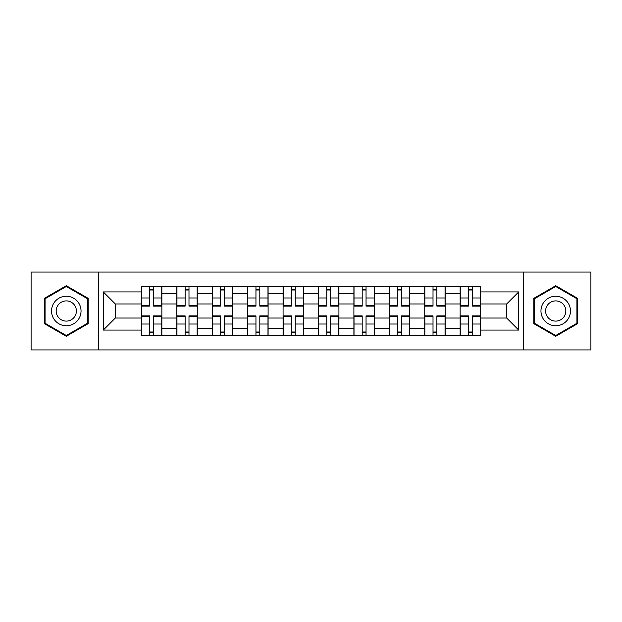<?xml version="1.0" encoding="UTF-8"?>
<svg xmlns="http://www.w3.org/2000/svg" width="622" height="622" viewBox="0 0 622 622"><rect width="100%" height="100%" fill="white"/><g stroke="black" fill="none" stroke-linecap="round" stroke-linejoin="round"><path stroke-width="0.93" d="M523.25 349.929L590.9 349.929L590.9 272.071L31.1 272.071L31.1 349.929L523.25 349.929L523.25 272.071M176.842 335.406L176.842 293.522L161.86 293.522L161.86 335.406M161.86 293.522L161.86 286.594M176.842 293.522L176.842 286.594M197.267 286.594L197.267 335.406M212.25 335.406L212.25 286.594M232.682 286.594L232.682 335.406M247.665 335.406L247.665 286.594M268.098 286.594L268.098 335.406M283.08 335.406L283.08 286.594M303.505 286.594L303.505 335.406M318.495 335.406L318.495 286.594M338.92 286.594L338.92 335.406M353.902 335.406L353.902 286.594M374.335 286.594L374.335 335.406M389.318 335.406L389.318 286.594M409.75 286.594L409.75 335.406M424.733 335.406L424.733 286.594M445.158 286.594L445.158 335.406M460.14 335.406L460.14 286.594M460.14 318.036L445.158 318.036M424.733 318.036L409.75 318.036M389.318 318.036L374.335 318.036M353.902 318.036L338.92 318.036M318.495 318.036L303.505 318.036M283.08 318.036L268.098 318.036M247.665 318.036L232.682 318.036M212.25 318.036L197.267 318.036M176.842 318.036L161.86 318.036M460.14 303.964L445.158 303.964M424.733 303.964L409.75 303.964M389.318 303.964L374.335 303.964M353.902 303.964L338.92 303.964M318.495 303.964L303.505 303.964M283.08 303.964L268.098 303.964M247.665 303.964L232.682 303.964M212.25 303.964L197.267 303.964M176.842 303.964L161.86 303.964M115.319 318.036L141.427 318.036L141.427 303.964L115.319 303.964L115.319 318.036L103.291 330.072L103.291 291.928L141.427 291.928L141.427 303.964M480.573 303.964L480.573 318.036L506.681 318.036L506.681 303.964L480.573 303.964L480.573 286.594L141.427 286.594L141.427 291.928M480.573 291.928L518.709 291.928L518.709 330.072L480.573 330.072L480.573 318.036M141.427 318.036L141.427 335.406L480.573 335.406L480.573 330.072M141.427 330.072L103.291 330.072M98.75 349.929L98.75 272.071M88.192 298.35L66.29 285.708L44.38 298.35L44.38 323.65L66.29 336.292L88.192 323.65L88.192 298.35M577.62 298.35L555.71 285.708L533.808 298.35L533.808 323.65L555.71 336.292L577.62 323.65L577.62 298.35M153.572 332L149.708 332M149.708 290L153.572 290M188.987 332L185.123 332M185.123 290L188.987 290M224.394 332L220.538 332M220.538 290L224.394 290M259.809 332L255.953 332M255.953 290L259.809 290M295.225 332L291.36 332M291.36 290L295.225 290M330.64 332L326.775 332M326.775 290L330.64 290M366.047 332L362.191 332M362.191 290L366.047 290M401.462 332L397.606 332M397.606 290L401.462 290M436.877 332L433.013 332M433.013 290L436.877 290M472.292 332L468.428 332M468.428 290L472.292 290M103.291 291.928L115.319 303.964M506.681 318.036L518.709 330.072M506.681 303.964L518.709 291.928M153.572 305.643L161.743 305.643L161.743 306.117L153.572 306.117L153.572 286.828L161.743 286.828L149.708 286.828L149.708 306.117L141.536 306.117L141.536 286.828L149.708 286.828L141.536 286.828M161.743 305.643L161.743 286.828M149.708 289.774L153.572 289.774M149.708 316.357L141.536 316.357L141.536 315.883L149.708 315.883L149.708 335.172L141.536 335.172L153.572 335.172L153.572 315.883L161.743 315.883L161.743 335.172L153.572 335.172L161.743 335.172M141.536 316.357L141.536 335.172M153.572 332.226L149.708 332.226M188.987 305.643L197.158 305.643L197.158 306.117L188.987 306.117L188.987 286.828L197.158 286.828L185.123 286.828L185.123 306.117L176.951 306.117L176.951 286.828L185.123 286.828L176.951 286.828M197.158 305.643L197.158 286.828M185.123 289.774L188.987 289.774M224.394 305.643L232.566 305.643L232.566 306.117L224.394 306.117L224.394 286.828L232.566 286.828L220.538 286.828L220.538 306.117L212.366 306.117L212.366 286.828L220.538 286.828L212.366 286.828M232.566 305.643L232.566 286.828M220.538 289.774L224.394 289.774M53.508 318.378A14.757 14.757 0 0 0 73.66 323.782A14.757 14.757 0 0 0 79.064 303.622A14.757 14.757 0 0 0 58.911 298.218A14.757 14.757 0 0 0 53.508 318.378M57.535 316.054A10.1 10.1 0 0 0 71.336 319.747A10.1 10.1 0 0 0 75.037 305.946A10.1 10.1 0 0 0 61.236 302.253A10.1 10.1 0 0 0 57.535 316.054M66.29 286.493L87.508 298.747L87.508 323.253L66.29 335.507L45.064 323.253L45.064 298.747L66.29 286.493M542.936 318.378A14.757 14.757 0 0 0 563.089 323.782A14.757 14.757 0 0 0 568.492 303.622A14.757 14.757 0 0 0 548.34 298.218A14.757 14.757 0 0 0 542.936 318.378M546.963 316.054A10.1 10.1 0 0 0 560.764 319.747A10.1 10.1 0 0 0 564.465 305.946A10.1 10.1 0 0 0 550.664 302.253A10.1 10.1 0 0 0 546.963 316.054M555.71 286.493L576.936 298.747L576.936 323.253L555.71 335.507L534.492 323.253L534.492 298.747L555.71 286.493M185.123 316.357L176.951 316.357L176.951 315.883L185.123 315.883L185.123 335.172L176.951 335.172L188.987 335.172L188.987 315.883L197.158 315.883L197.158 335.172L188.987 335.172L197.158 335.172M176.951 316.357L176.951 335.172M188.987 332.226L185.123 332.226M220.538 316.357L212.366 316.357L212.366 315.883L220.538 315.883L220.538 335.172L212.366 335.172L224.394 335.172L224.394 315.883L232.566 315.883L232.566 335.172L227.8 335.172M212.366 316.357L212.366 335.172M224.394 332.226L220.538 332.226M259.809 305.643L267.981 305.643L267.981 306.117L259.809 306.117L259.809 286.828L267.981 286.828L255.953 286.828L255.953 306.117L247.781 306.117L247.781 286.828L255.953 286.828L247.781 286.828M267.981 305.643L267.981 286.828M255.953 289.774L259.809 289.774M295.225 305.643L303.396 305.643L303.396 306.117L295.225 306.117L295.225 286.828L303.396 286.828L291.36 286.828L291.36 306.117L283.189 306.117L283.189 286.828L291.36 286.828L283.189 286.828M303.396 305.643L303.396 286.828M291.36 289.774L295.225 289.774M330.64 305.643L338.811 305.643L338.811 306.117L330.64 306.117L330.64 286.828L338.811 286.828L326.775 286.828L326.775 306.117L318.604 306.117L318.604 286.828L326.775 286.828L318.604 286.828M338.811 305.643L338.811 286.828M326.775 289.774L330.64 289.774M255.953 316.357L247.781 316.357L247.781 315.883L255.953 315.883L255.953 335.172L247.781 335.172L259.809 335.172L259.809 315.883L267.981 315.883L267.981 335.172L259.809 335.172L267.981 335.172M247.781 316.357L247.781 335.172M259.809 332.226L255.953 332.226M291.36 316.357L283.189 316.357L283.189 315.883L291.36 315.883L291.36 335.172L283.189 335.172L295.225 335.172L295.225 315.883L303.396 315.883L303.396 335.172L295.225 335.172L303.396 335.172M283.189 316.357L283.189 335.172M295.225 332.226L291.36 332.226M326.775 316.357L318.604 316.357L318.604 315.883L326.775 315.883L326.775 335.172L318.604 335.172L330.64 335.172L330.64 315.883L338.811 315.883L338.811 335.172L330.64 335.172L338.811 335.172M318.604 316.357L318.604 335.172M330.64 332.226L326.775 332.226M366.047 305.643L374.219 305.643L374.219 306.117L366.047 306.117L366.047 286.828L374.219 286.828L362.191 286.828L362.191 306.117L354.019 306.117L354.019 286.828L362.191 286.828L354.019 286.828M374.219 305.643L374.219 286.828M362.191 289.774L366.047 289.774M362.191 316.357L354.019 316.357L354.019 315.883L362.191 315.883L362.191 335.172L354.019 335.172L366.047 335.172L366.047 315.883L374.219 315.883L374.219 335.172L366.047 335.172L374.219 335.172M354.019 316.357L354.019 335.172M366.047 332.226L362.191 332.226M401.462 305.643L409.634 305.643L409.634 306.117L401.462 306.117L401.462 286.828L409.634 286.828L397.606 286.828L397.606 306.117L389.434 306.117L389.434 286.828L397.606 286.828L389.434 286.828M409.634 305.643L409.634 286.828M397.606 289.774L401.462 289.774M397.606 316.357L389.434 316.357L389.434 315.883L397.606 315.883L397.606 335.172L389.434 335.172L401.462 335.172L401.462 315.883L409.634 315.883L409.634 335.172L401.462 335.172L409.634 335.172M389.434 316.357L389.434 335.172M401.462 332.226L397.606 332.226M436.877 305.643L445.049 305.643L445.049 306.117L436.877 306.117L436.877 286.828L445.049 286.828L433.013 286.828L433.013 306.117L424.842 306.117L424.842 286.828L429.608 286.828M445.049 305.643L445.049 286.828M433.013 289.774L436.877 289.774M433.013 316.357L424.842 316.357L424.842 315.883L433.013 315.883L433.013 335.172L424.842 335.172L436.877 335.172L436.877 315.883L445.049 315.883L445.049 335.172L440.283 335.172M424.842 316.357L424.842 335.172M436.877 332.226L433.013 332.226M472.292 305.643L480.464 305.643L480.464 306.117L472.292 306.117L472.292 286.828L480.464 286.828L468.428 286.828L468.428 306.117L460.257 306.117L460.257 286.828L468.428 286.828L460.257 286.828M480.464 305.643L480.464 286.828M468.428 289.774L472.292 289.774M468.428 316.357L460.257 316.357L460.257 315.883L468.428 315.883L468.428 335.172L460.257 335.172L472.292 335.172L472.292 315.883L480.464 315.883L480.464 335.172L475.69 335.172M460.257 316.357L460.257 335.172M472.292 332.226L468.428 332.226M424.733 293.522L409.75 293.522M389.318 293.522L374.335 293.522M353.902 293.522L338.92 293.522M318.495 293.522L303.505 293.522M283.08 293.522L268.098 293.522M247.665 293.522L232.682 293.522M212.25 293.522L197.267 293.522M460.14 293.522L445.158 293.522M424.733 328.478L409.75 328.478M389.318 328.478L374.335 328.478M353.902 328.478L338.92 328.478M318.495 328.478L303.505 328.478M283.08 328.478L268.098 328.478M247.665 328.478L232.682 328.478M212.25 328.478L197.267 328.478M176.842 328.478L161.86 328.478M460.14 328.478L445.158 328.478M153.572 297.977L161.743 297.977M141.536 305.643L149.708 305.643M141.536 297.977L149.708 297.977M149.708 324.023L141.536 324.023M161.743 316.357L153.572 316.357M161.743 324.023L153.572 324.023M188.987 297.977L197.158 297.977M176.951 305.643L185.123 305.643M176.951 297.977L185.123 297.977M224.394 297.977L232.566 297.977M212.366 305.643L220.538 305.643M212.366 297.977L220.538 297.977M185.123 324.023L176.951 324.023M197.158 316.357L188.987 316.357M197.158 324.023L188.987 324.023M220.538 324.023L212.366 324.023M232.566 316.357L224.394 316.357M232.566 324.023L224.394 324.023M259.809 297.977L267.981 297.977M247.781 305.643L255.953 305.643M247.781 297.977L255.953 297.977M295.225 297.977L303.396 297.977M283.189 305.643L291.36 305.643M283.189 297.977L291.36 297.977M330.64 297.977L338.811 297.977M318.604 305.643L326.775 305.643M318.604 297.977L326.775 297.977M255.953 324.023L247.781 324.023M267.981 316.357L259.809 316.357M267.981 324.023L259.809 324.023M291.36 324.023L283.189 324.023M303.396 316.357L295.225 316.357M303.396 324.023L295.225 324.023M326.775 324.023L318.604 324.023M338.811 316.357L330.64 316.357M338.811 324.023L330.64 324.023M366.047 297.977L374.219 297.977M354.019 305.643L362.191 305.643M354.019 297.977L362.191 297.977M362.191 324.023L354.019 324.023M374.219 316.357L366.047 316.357M374.219 324.023L366.047 324.023M401.462 297.977L409.634 297.977M389.434 305.643L397.606 305.643M389.434 297.977L397.606 297.977M397.606 324.023L389.434 324.023M409.634 316.357L401.462 316.357M409.634 324.023L401.462 324.023M436.877 297.977L445.049 297.977M424.842 305.643L433.013 305.643M424.842 297.977L433.013 297.977M433.013 324.023L424.842 324.023M445.049 316.357L436.877 316.357M445.049 324.023L436.877 324.023M472.292 297.977L480.464 297.977M460.257 305.643L468.428 305.643M460.257 297.977L468.428 297.977M468.428 324.023L460.257 324.023M480.464 316.357L472.292 316.357M480.464 324.023L472.292 324.023"/></g></svg>
